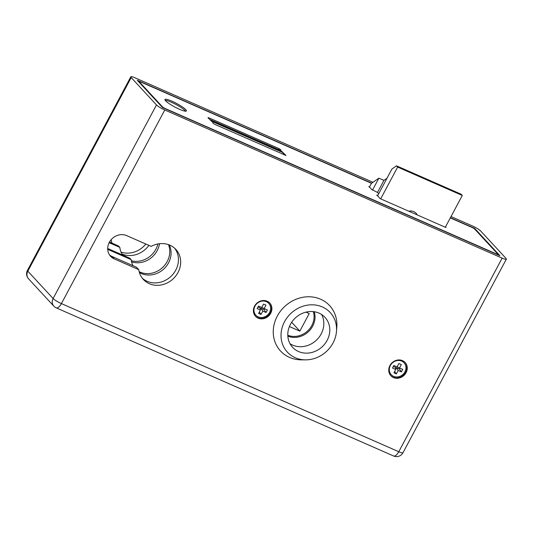 <?xml version="1.0" encoding="UTF-8"?>
<svg xmlns="http://www.w3.org/2000/svg" width="533" height="533" viewBox="0 0 533 533"><rect width="100%" height="100%" fill="white"/><g stroke="black" fill="none" stroke-linecap="round" stroke-linejoin="round"><path stroke-width="0.8" d="M372.973 182.293L135.022 77.818A7.295 1.193 28.1 0 0 130.825 76.792A7.295 1.193 28.1 0 0 131.198 77.571L156.489 104.921A7.295 1.193 28.1 0 0 164.784 109.998L502.146 258.125A7.295 1.193 28.1 0 0 506.35 259.151A7.295 1.193 28.1 0 0 505.977 258.372L480.686 231.022A7.295 1.193 28.1 0 0 472.391 225.945L451.025 216.565M121.031 252.082A22.126 19.748 137.2 0 0 145.822 244.021M114.215 258.871L138.76 269.651A22.126 19.748 137.2 0 0 143.377 279.465A22.126 19.748 137.2 0 0 173.032 278.946A22.126 19.748 137.2 0 0 175.863 249.424A22.126 19.748 137.2 0 0 151.192 246.379L126.641 235.599A13.372 11.939 137.2 0 0 110.657 240.296A13.372 11.939 137.2 0 0 110.611 256.313A13.372 11.939 137.2 0 0 114.215 258.871L111.983 256.46A13.372 11.939 -42.8 0 1 109.591 255.021M258.132 318.148A9.727 8.681 137.2 0 0 269.758 314.73A9.727 8.681 137.2 0 0 269.791 303.077A9.727 8.681 137.2 0 0 256.753 303.31A9.727 8.681 137.2 0 0 255.507 316.282A9.727 8.681 137.2 0 0 258.132 318.148M393.481 377.577A9.727 8.681 137.2 0 0 405.107 374.159A9.727 8.681 137.2 0 0 405.14 362.507A9.727 8.681 137.2 0 0 392.108 362.74A9.727 8.681 137.2 0 0 390.862 375.712A9.727 8.681 137.2 0 0 393.481 377.577M371.714 183.179L137.254 80.23L162.552 107.586L499.914 255.713L474.623 228.357L450.405 217.724M138.76 269.651L136.528 267.24L111.983 256.46M174.691 248.271A22.126 19.748 -42.8 0 1 170.8 276.534A22.126 19.748 -42.8 0 1 142.318 278.206M474.377 228.817L474.623 228.357M111.051 239.803L111.237 239.883A22.126 19.748 137.2 0 0 111.99 243.101M121.95 253.988A22.126 19.748 137.2 0 0 148.867 245.36M255.327 316.082A9.727 8.681 137.2 0 0 257.759 317.741A9.727 8.681 137.2 0 0 269.292 314.45A9.727 8.681 137.2 0 0 269.598 302.884M390.676 375.512A9.727 8.681 137.2 0 0 393.107 377.171A9.727 8.681 137.2 0 0 404.64 373.88A9.727 8.681 137.2 0 0 404.953 362.313M371.508 183.325L140.659 81.962A2.432 0.4 28.1 0 0 139.26 81.622A2.432 0.4 28.1 0 0 139.38 81.882L162.445 106.82A2.432 0.4 28.1 0 0 165.21 108.512L496.516 253.981A2.432 0.4 28.1 0 0 497.915 254.321A2.432 0.4 28.1 0 0 497.789 254.061L474.73 229.123A2.432 0.4 28.1 0 0 471.965 227.431L450.305 217.917M179.381 109.238A12.159 1.985 28.1 0 0 186.383 110.944A12.159 1.985 28.1 0 0 176.596 103.462A12.159 1.985 28.1 0 0 164.937 99.491A12.159 1.985 28.1 0 0 179.381 109.238M377.824 195.418L376.731 195.098L377.031 195.451A10.673 1.746 -151.9 0 1 379.263 197.863L380.988 199.002L445.248 227.218L446.081 227.418L445.781 227.071A10.673 1.746 -151.9 0 1 445.521 226.871M369.602 186.743L368.849 186.57L369.142 186.923A10.673 1.746 -151.9 0 1 371.374 189.335L377.204 192.273L378.79 193.606M212.907 122.523L213.127 123.33L214.572 124.269L285.981 155.489L280.818 150.433L280.598 149.633L279.145 148.687L208.443 117.64L207.957 117.733L212.907 122.523M185.597 111.204A12.159 1.985 28.1 0 0 176.03 104.521A12.159 1.985 28.1 0 0 165.157 100.284M159.507 243.714A21.027 18.775 -42.8 0 1 131.564 261.843M122.59 255.041A21.027 18.775 -42.8 0 1 119.832 247.379L109.145 242.688M109.512 242.015L118.526 245.973L119.832 247.379M131.338 260.75A21.027 18.775 137.2 0 0 157.881 243.967M107.719 249.351L131.171 259.651A21.027 18.775 137.2 0 0 132.983 265.681M139.406 272.523A21.027 18.775 137.2 0 0 163.811 268.978A21.027 18.775 137.2 0 0 169.254 244.92M287.84 336.136A19.448 17.362 137.2 0 0 308.307 331.806A19.448 17.362 137.2 0 0 314.223 311.738M107.699 248.505L129.872 258.239L131.171 259.651M139.173 271.703A21.027 18.775 137.2 0 0 162.512 267.566A21.027 18.775 137.2 0 0 168.455 244.627M386.998 178.229L383.933 180.374L378.883 178.162L371.388 183.405L369.402 187.123M378.883 178.162L372.474 190.161M383.933 180.374L377.504 192.42M380.682 198.856L397.645 167.082L396.492 165.83L391.902 169.048L377.577 195.877M408.731 211.188A8.874 7.922 -42.8 0 1 417.266 214.932M397.645 167.082L462.291 195.464L445.322 227.251M462.291 195.464L461.138 194.219L396.492 165.83M282.643 152.465L281.784 151.539L211.081 120.491L211.934 121.417L282.643 152.465L284.056 154.777M210.229 119.632L280.205 150.353L281.784 151.539M213.253 123.489L213.06 123.056M212.401 121.984L211.934 121.417M211.081 120.491L210.575 120.005M287.793 335.224A18.842 16.823 137.2 0 0 307.568 331.006A18.842 16.823 137.2 0 0 313.317 311.625M289.406 326.536L299.839 331.12L309.22 313.557L305.995 312.138M299.839 331.12L291.664 322.272M393.927 372.834L396.352 373.893L398.164 370.508L401.396 371.927L402.748 369.389L399.517 367.97L401.322 364.585L398.904 363.519L397.092 366.911L393.86 365.491L392.508 368.03L395.739 369.449L393.927 372.834M393.561 376.325A8.755 7.815 -42.8 0 1 391.202 374.652A8.755 7.815 -42.8 0 1 392.321 362.973A8.755 7.815 -42.8 0 1 404.054 362.766A8.755 7.815 -42.8 0 1 404.027 373.253A8.755 7.815 -42.8 0 1 393.561 376.325M391.202 374.652L390.902 374.333A8.755 7.815 -42.8 0 1 389.523 366.391M395.946 360.448A8.755 7.815 -42.8 0 1 403.754 362.447L404.054 362.766M394.686 371.421L396.352 373.893M393.361 366.431L395.339 367.304L395.739 369.449M397.105 366.884L399.517 367.97M395.639 368.896L396.272 367.71L399.503 369.129L400.003 368.183M399.503 369.129L401.396 371.927M396.272 367.71L398.164 370.508M258.578 313.404L261.003 314.47L262.809 311.079L266.047 312.498L267.399 309.959L264.168 308.54L265.974 305.156L263.549 304.09L261.743 307.481L258.512 306.062L257.153 308.6L260.39 310.019L258.578 313.404M258.212 316.895A8.755 7.815 -42.8 0 1 255.853 315.223A8.755 7.815 -42.8 0 1 256.973 303.543A8.755 7.815 -42.8 0 1 268.705 303.337A8.755 7.815 -42.8 0 1 268.672 313.824A8.755 7.815 -42.8 0 1 258.212 316.895M255.853 315.223L255.554 314.903A8.755 7.815 -42.8 0 1 254.174 306.961M260.597 301.018A8.755 7.815 -42.8 0 1 268.405 303.017L268.705 303.337M259.331 311.992L261.003 314.47M258.005 307.001L259.991 307.874L260.39 310.019M261.756 307.454L264.168 308.54M260.284 309.466L260.917 308.281L264.155 309.7L264.654 308.754M264.155 309.7L266.047 312.498M260.917 308.281L262.809 311.079M327.122 340.38A22.066 19.694 -42.8 0 1 292.59 347.309A22.066 19.694 -42.8 0 1 295.422 317.868A22.066 19.694 -42.8 0 1 324.99 317.355A22.066 19.694 -42.8 0 1 327.122 340.38M321.612 314.51A22.066 19.694 -42.8 0 1 321.172 333.944A22.066 19.694 -42.8 0 1 290.025 343.718M305.609 359.862L301.425 359.855A33.432 29.841 -42.8 0 1 273.409 328.661A33.432 29.841 -42.8 0 1 307.894 296.774A33.432 29.841 -42.8 0 1 336.809 327.142L336.49 331.313A29.175 26.044 -42.8 0 1 333.032 342.979A29.175 26.044 -42.8 0 1 305.609 359.862A29.175 26.044 -42.8 0 1 281.158 332.639A29.175 26.044 -42.8 0 1 311.259 304.809A29.175 26.044 -42.8 0 1 336.49 331.313M164.784 109.998L61.408 303.597L398.777 451.724L502.146 258.125M131.198 77.571L27.823 271.17L53.113 298.52L156.489 104.921M28.529 278.779A7.295 6.509 137.2 0 1 27.823 271.17A7.295 1.193 -151.9 0 1 27.45 270.398A7.295 7.295 0 0 0 28.529 278.779L53.82 306.135A7.295 7.295 0 0 0 56.245 307.861L393.614 455.988A7.295 3.065 -66.3 0 0 398.777 451.724A7.295 1.193 -151.9 0 0 402.975 452.75L506.35 259.151M56.245 307.861A7.295 3.065 113.7 0 0 61.408 303.597A7.295 1.193 -151.9 0 1 53.113 298.52A7.295 6.509 137.2 0 0 53.82 306.135M139.38 81.882L139.16 82.295M162.225 107.233L162.445 106.82M208.263 117.98L208.443 117.64M278.626 149.66L279.145 148.687M280.205 150.359L280.598 149.633M377.357 195.704L377.564 195.305M130.825 76.792L27.45 270.398M393.614 455.988A7.295 7.295 0 0 0 402.975 452.75M497.915 254.321L497.695 254.734M139.26 81.622L139 82.115"/></g></svg>
